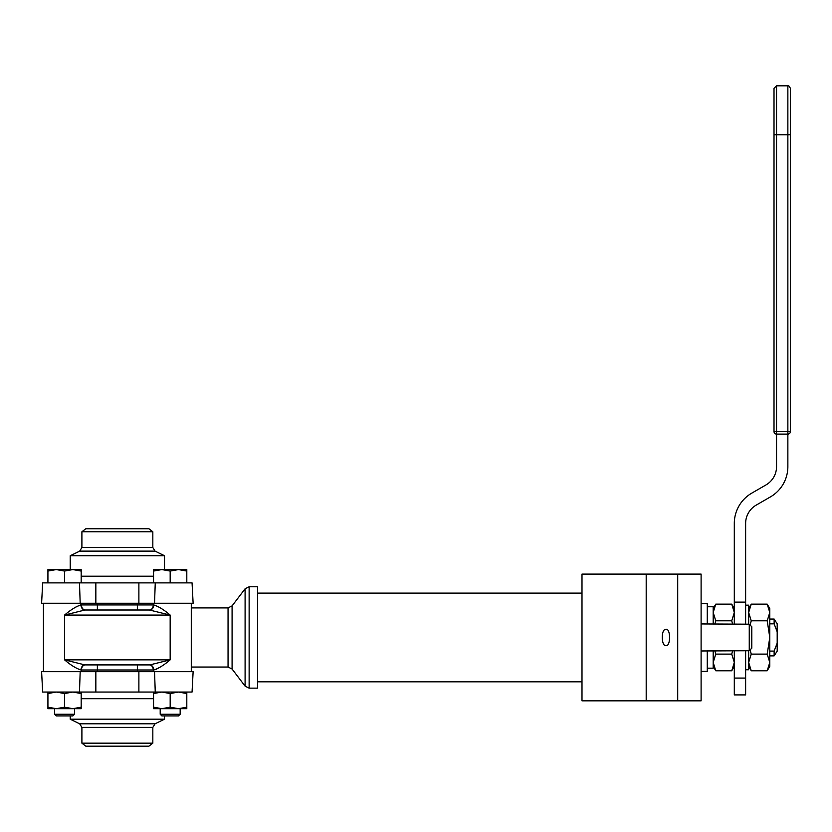 <?xml version="1.0" encoding="UTF-8"?>
<svg xmlns="http://www.w3.org/2000/svg" width="832" height="832" viewBox="0 0 832 832"><rect width="100%" height="100%" fill="white"/><g stroke="black" fill="none" stroke-linecap="round" stroke-linejoin="round"><path stroke-width="1.25" d="M249.132 688.147L257.598 688.147L257.598 586.778L249.132 586.778L249.132 688.147L245.097 686.15L245.097 588.775L249.132 586.778M76.003 606.882L80.423 605.02M153.764 603.252L153.265 604.937A5.065 3.817 90 0 1 149.448 610.012L170.165 615.077C164.029 609.814 158.569 606.434 153.764 604.947A5.065 3.931 -86.9 0 1 149.822 610.012L137.363 610.012L137.363 604.937L97.365 604.937L97.365 610.012L85.28 610.012A5.065 3.817 -90 0 1 81.463 604.937L80.964 604.947C76.159 606.434 70.699 609.814 64.563 615.077L84.906 610.012A5.065 3.931 86.9 0 1 80.964 604.947L80.964 603.252M156.78 669.074L155.22 669.687M97.365 664.914L97.365 669.989L137.363 669.989L137.363 664.914L149.448 664.914A5.065 3.817 90 0 1 153.265 669.989L153.764 669.978C158.569 668.491 164.029 665.111 170.165 659.849L149.822 664.914A5.065 3.931 -93.1 0 1 153.764 669.978L153.764 671.674M149.822 664.914L84.906 664.914L64.563 659.849C70.699 665.111 76.17 668.491 80.964 669.978A5.065 3.931 93.1 0 1 84.906 664.914L85.28 664.914A5.065 3.817 -90 0 0 81.463 669.989L97.365 669.989L97.365 671.674M80.964 671.674L81.463 669.989M84.906 610.012L149.448 610.012M665.746 629.314L666.037 629.283C670.748 628.42 670.748 646.506 666.037 645.642C661.274 646.62 660.858 629.19 665.746 629.314M701.106 574.101L646.194 574.101L646.194 700.825L701.106 700.825L701.106 574.101M677.706 574.101L677.706 700.825M646.194 574.101L581.994 574.101L581.994 700.825L646.194 700.825M117.364 531.752L152.828 531.752L148.918 528.746L85.81 528.746L81.9 531.752L117.364 531.752M155.064 551.127L79.664 551.127L70.221 555.734L164.507 555.734L155.064 551.127L152.828 547.539L81.9 547.539L81.9 531.752M79.466 582.878L42.671 582.878L41.6 603.252L80.194 603.252L79.466 582.878L192.057 582.878L193.128 603.252L80.194 603.252M152.828 743.174L81.9 743.174L85.81 746.179L148.918 746.179L152.828 743.174L152.828 727.386L155.064 723.798L164.507 719.191L70.221 719.191L79.664 723.798L81.9 727.386L152.828 727.386M164.507 715.915L164.507 719.191M155.262 692.047L192.057 692.047L193.128 671.674L154.534 671.674L155.262 692.047L42.671 692.047L41.6 671.674L154.534 671.674M64.553 571.064L72.862 569.577L47.923 569.577L47.923 571.064L56.233 569.577L64.553 571.064L64.553 582.878M161.866 715.915L178.495 715.915L180.159 714.251L160.202 714.251L161.866 715.915M160.202 708.677L160.202 714.251M153.546 582.878L153.546 571.064L161.866 569.577L170.175 571.064L170.175 582.878M186.805 571.064L186.805 569.577L178.495 569.577L186.805 571.064L186.805 582.878M170.175 571.064L178.495 569.577L153.546 569.577L153.546 571.064M56.233 715.915L72.862 715.915L74.526 714.251L54.569 714.251L56.233 715.915M54.569 708.677L54.569 714.251M47.923 582.878L47.923 571.064M81.182 571.064L81.182 569.577L72.862 569.577L81.182 571.064L81.182 582.878M56.233 569.577L47.923 569.577M186.805 693.534L186.805 707.19L178.495 708.677L170.175 707.19L170.175 693.534L178.495 692.047L186.805 693.534L186.805 692.047M153.546 707.19L153.546 708.677L161.866 708.677L153.546 707.19L153.546 693.534L161.866 692.047L170.175 693.534M153.546 692.047L153.546 693.534M170.175 707.19L161.866 708.677L186.805 708.677L186.805 707.19M81.182 693.534L81.182 707.19L72.862 708.677L64.553 707.19L64.553 693.534L72.862 692.047L81.182 693.534L81.182 692.047M47.923 707.19L47.923 708.677L56.233 708.677L47.923 707.19L47.923 693.534L56.233 692.047L64.553 693.534M47.923 692.047L47.923 693.534M64.553 707.19L56.233 708.677L81.182 708.677L81.182 707.19M701.106 650.978L749.258 650.738L751.795 648.149L751.795 626.777L749.258 624.187L701.106 623.948M749.258 624.187L749.258 650.738M776.547 466.648L776.547 434.106L787.862 434.106L787.862 466.648A34.975 34.975 0 0 1 770.38 496.933L756.184 505.128A21.122 21.122 0 0 0 745.628 523.422L745.628 602.129L734.302 602.129L734.302 523.422A34.975 34.975 0 0 1 751.795 493.126L765.981 484.931A21.122 21.122 0 0 0 776.547 466.648M745.628 650.738L745.628 694.907L734.302 694.907L734.302 650.978M734.302 623.948L734.302 602.129M745.628 602.129L745.628 624.187M774.01 431.579L776.547 431.579L776.547 134.774L774.01 134.774L774.01 88.358L774.01 431.579A2.538 2.538 0 0 0 776.547 434.106L776.547 431.579L790.4 431.579A2.538 2.538 0 0 1 787.862 434.106A2.538 2.538 0 0 0 790.4 431.579L790.4 88.358L790.4 134.774L787.862 134.774L787.862 434.106M769.787 623.844L774.134 623.844L777.192 631.831L777.192 643.105L774.134 651.082L769.787 651.082M777.192 643.105L777.192 651.082L774.134 655.876L774.134 651.082M769.787 619.05L774.134 619.05L777.192 623.844L777.192 631.831M701.106 603.564L707.273 603.564L707.273 623.948M707.273 650.978L707.273 671.362L701.106 671.362M707.273 606.757L713.19 606.757L713.19 623.948M713.19 650.978L713.19 668.169L707.273 668.169M774.134 619.05L774.134 623.844M767.208 670.779L769.787 666.318L769.787 608.608L767.208 604.146L769.787 612.477L767.208 620.807L769.787 637.468L767.208 654.118L769.787 662.449L767.208 670.779L751.244 670.779L748.665 662.449L751.244 654.118L750.142 649.844M767.208 654.118L751.244 654.118M767.208 620.807L751.244 620.807L748.665 612.477L751.244 604.146L767.208 604.146M750.142 625.082L751.244 620.807M732.566 650.978L731.734 654.118L734.302 662.449L731.734 670.779L715.759 670.779L713.19 662.449L715.759 654.118L714.927 650.978M731.734 654.118L715.759 654.118M734.302 608.608L731.734 604.146L734.302 612.477L731.734 620.807L732.566 623.948M731.734 620.807L715.759 620.807L713.19 612.477L715.759 604.146L731.734 604.146M714.927 623.948L715.759 620.807M748.665 624.187L748.665 605.176L745.628 605.176M745.628 669.76L748.665 669.76L748.665 650.738M232.086 605.894L228.051 607.901L228.051 667.035L232.086 669.032L232.086 605.894L245.097 588.775M137.363 671.674L137.363 669.989L153.265 669.989M64.563 659.849L64.563 615.077L170.165 615.077L170.165 659.849L64.563 659.849M97.365 603.252L97.365 604.937L81.463 604.937M153.265 604.937L137.363 604.937L137.363 603.252M153.546 576.222L81.182 576.222M154.534 603.252L155.262 582.878M138.882 603.252L138.882 582.878M95.846 603.252L95.846 582.878M155.064 723.798L79.664 723.798M81.182 698.703L153.546 698.703M80.194 671.674L79.466 692.047M95.846 671.674L95.846 692.047M138.882 671.674L138.882 692.047M734.302 678.08L745.628 678.08M776.547 85.821L787.862 85.821L787.862 134.774L776.547 134.774L776.547 85.821L774.01 88.358M232.086 669.032L245.097 686.15M228.051 607.901L191.287 607.901M228.051 667.035L191.287 667.035M43.441 603.252L43.441 671.674M191.287 603.252L191.287 671.674M257.598 681.814L581.994 681.814M257.598 593.112L581.994 593.112M152.828 547.539L152.828 531.752M79.664 551.127L81.9 547.539M164.507 569.577L164.507 555.734M70.221 569.577L70.221 555.734M42.671 582.878L41.6 603.252M81.9 727.386L81.9 743.174M70.221 715.915L70.221 719.191M192.057 692.047L193.128 671.674M180.159 708.677L180.159 714.251M74.526 708.677L74.526 714.251M787.862 85.821C788.31 85.103 789.152 85.956 790.4 88.358M769.787 655.876L774.134 655.876M748.665 666.318L751.244 670.779M748.665 608.608L751.244 604.146M713.19 666.318L715.759 670.779M713.19 608.608L715.759 604.146M734.302 666.318L731.734 670.779"/></g></svg>
